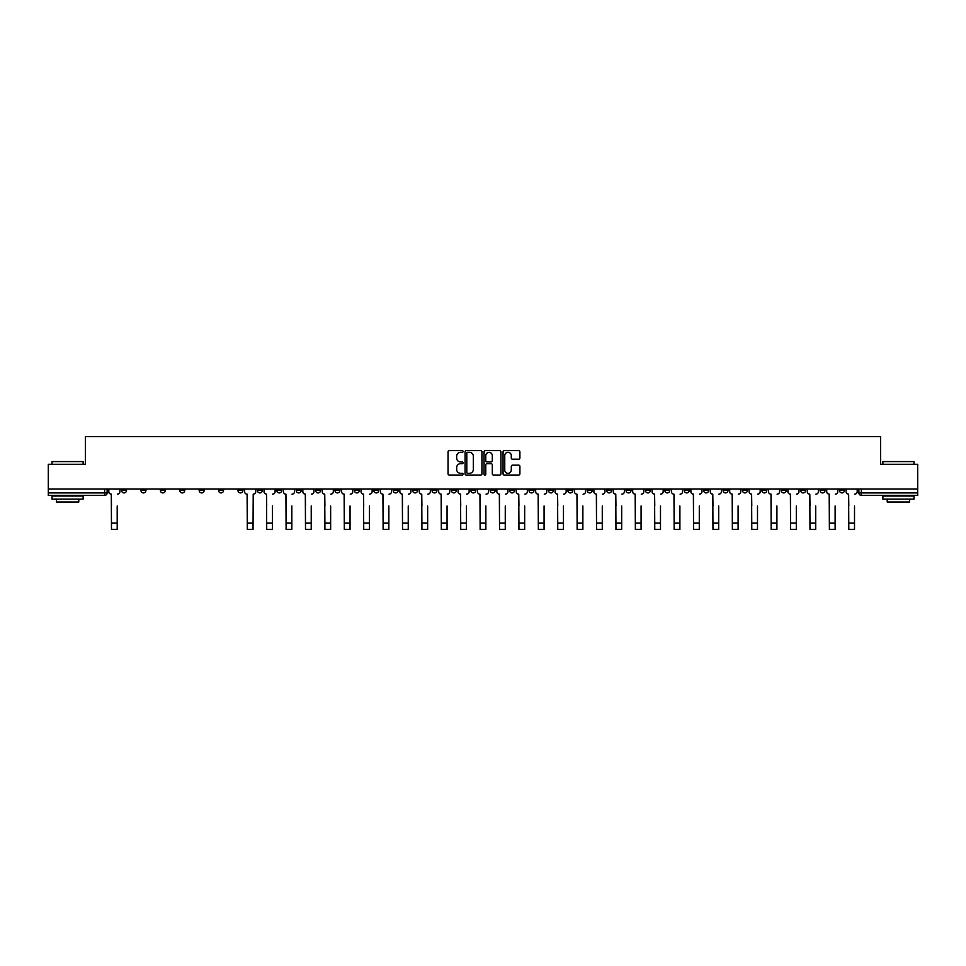 <?xml version="1.0" encoding="UTF-8"?>
<svg xmlns="http://www.w3.org/2000/svg" width="966" height="966" viewBox="0 0 966 966"><rect width="100%" height="100%" fill="white"/><g stroke="black" fill="none" stroke-linecap="round" stroke-linejoin="round"><path stroke-width="1.45" d="M463.1 451.46A0.857 0.857 0 0 0 462.243 450.615L449.275 450.615A1.22 1.22 0 0 0 448.055 451.834L448.055 473.811A1.22 1.22 0 0 0 449.275 475.03L462.243 475.03A0.857 0.857 0 0 0 463.1 474.173A0.857 0.857 0 0 0 462.243 473.316L460.565 473.316A3.912 3.912 0 0 1 456.664 469.416L456.664 467.58A3.912 3.912 0 0 1 460.565 463.68L462.243 463.68A0.857 0.857 0 0 0 463.1 462.823A0.857 0.857 0 0 0 462.243 461.965L460.565 461.965A3.912 3.912 0 0 1 456.664 458.053L456.664 456.23A3.912 3.912 0 0 1 460.565 452.317L462.243 452.317A0.857 0.857 0 0 0 463.1 451.46M820.062 490.426L820.062 489.062L820.062 490.426A2.487 2.487 0 0 0 822.549 492.914A2.487 2.487 0 0 1 820.062 490.426L825.036 490.426A2.487 2.487 0 0 1 822.549 492.914M645.433 490.426L645.433 489.062L645.433 490.426A2.487 2.487 0 0 0 647.92 492.914A2.487 2.487 0 0 1 645.433 490.426L650.408 490.426A2.487 2.487 0 0 1 647.92 492.914M606.636 489.062L606.636 490.426L611.611 490.426A2.487 2.487 0 0 1 609.123 492.914A2.487 2.487 0 0 1 606.636 490.426L606.636 489.062M587.231 490.426L587.231 489.062L587.231 490.426A2.487 2.487 0 0 0 589.719 492.914A2.487 2.487 0 0 1 587.231 490.426L592.206 490.426A2.487 2.487 0 0 1 589.719 492.914A2.487 2.487 0 0 0 592.206 490.426A2.487 2.487 0 0 1 589.719 492.914M567.827 490.426L567.827 489.062L567.827 490.426A2.487 2.487 0 0 0 570.314 492.914A2.487 2.487 0 0 1 567.827 490.426L572.802 490.426A2.487 2.487 0 0 1 570.314 492.914A2.487 2.487 0 0 0 572.802 490.426A2.487 2.487 0 0 1 570.314 492.914M509.613 490.426L509.613 489.062L509.613 490.426A2.487 2.487 0 0 0 512.101 492.914A2.487 2.487 0 0 1 509.613 490.426L514.588 490.426A2.487 2.487 0 0 1 512.101 492.914M490.209 489.062L490.209 490.426L495.184 490.426A2.487 2.487 0 0 1 492.696 492.914A2.487 2.487 0 0 1 490.209 490.426L490.209 489.062M470.816 489.062L470.816 490.426L475.791 490.426A2.487 2.487 0 0 1 473.304 492.914A2.487 2.487 0 0 1 470.816 490.426L470.816 489.062M451.412 489.062L451.412 490.426L456.387 490.426A2.487 2.487 0 0 1 453.899 492.914A2.487 2.487 0 0 1 451.412 490.426L451.412 489.062M432.007 490.426L432.007 489.062L432.007 490.426A2.487 2.487 0 0 0 434.495 492.914A2.487 2.487 0 0 1 432.007 490.426L436.982 490.426A2.487 2.487 0 0 1 434.495 492.914M393.198 489.062L393.198 490.426L398.173 490.426A2.487 2.487 0 0 1 395.686 492.914A2.487 2.487 0 0 1 393.198 490.426L393.198 489.062M373.794 490.426L373.794 489.062L373.794 490.426A2.487 2.487 0 0 0 376.281 492.914A2.487 2.487 0 0 1 373.794 490.426L378.769 490.426A2.487 2.487 0 0 1 376.281 492.914M160.368 489.062L160.368 490.426L165.343 490.426A2.487 2.487 0 0 1 162.856 492.914A2.487 2.487 0 0 1 160.368 490.426L160.368 489.062M518.682 459.212A1.22 1.22 0 0 0 519.901 457.993L519.901 451.834A1.22 1.22 0 0 0 518.682 450.615L504.276 450.615A1.22 1.22 0 0 0 503.057 451.834L503.057 473.811A1.22 1.22 0 0 0 504.276 475.03L518.682 475.03A1.22 1.22 0 0 0 519.901 473.811L519.901 466.361A1.22 1.22 0 0 0 518.682 465.141L512.511 465.141A1.22 1.22 0 0 0 511.292 466.361L511.292 470.056A3.26 3.26 0 0 1 508.031 473.316A3.26 3.26 0 0 1 504.759 470.056L504.759 455.59A3.26 3.26 0 0 1 508.031 452.317A3.26 3.26 0 0 1 511.292 455.59L511.292 457.993A1.22 1.22 0 0 0 512.511 459.212L518.682 459.212M48.3 489.062L48.3 464.308L85.37 464.308L85.37 436.572L880.63 436.572L880.63 464.308L917.7 464.308L917.7 489.062L48.3 489.062L48.3 492.914L107.129 492.914L107.129 489.062L107.129 492.914A2.487 2.487 0 0 1 104.642 495.401L48.3 495.401L48.3 492.914M481.937 451.834A1.22 1.22 0 0 0 480.706 450.615L466.3 450.615A1.22 1.22 0 0 0 465.081 451.834L465.081 473.811A1.22 1.22 0 0 0 466.3 475.03L480.706 475.03A1.22 1.22 0 0 0 481.937 473.811L481.937 451.834M485.294 450.615L499.7 450.615A1.22 1.22 0 0 1 500.919 451.834L500.919 473.811A1.22 1.22 0 0 1 499.7 475.03L493.529 475.03A1.22 1.22 0 0 1 492.31 473.811L492.31 464.9A1.22 1.22 0 0 0 491.09 463.68L486.997 463.68A1.22 1.22 0 0 0 485.777 464.9L485.777 474.173A0.857 0.857 0 0 1 484.92 475.03A0.857 0.857 0 0 1 484.063 474.173L484.063 451.834A1.22 1.22 0 0 1 485.294 450.615M858.871 489.062L858.871 492.914L917.7 492.914L917.7 495.401L861.358 495.401A2.487 2.487 0 0 1 858.871 492.914A2.487 2.487 0 0 0 861.358 495.401L861.358 489.062M917.7 489.062L917.7 492.914M844.441 489.062L844.441 490.426A2.487 2.487 0 0 1 841.954 492.914A2.487 2.487 0 0 1 839.466 490.426A2.487 2.487 0 0 0 841.954 492.914M839.466 489.062L839.466 490.426L844.441 490.426M825.036 489.062L825.036 490.426M805.632 489.062L805.632 490.426A2.487 2.487 0 0 1 803.144 492.914A2.487 2.487 0 0 1 800.657 490.426A2.487 2.487 0 0 0 803.144 492.914M800.657 489.062L800.657 490.426L805.632 490.426M786.227 489.062L786.227 490.426A2.487 2.487 0 0 1 783.74 492.914A2.487 2.487 0 0 1 781.253 490.426L786.227 490.426M781.253 489.062L781.253 490.426M766.835 489.062L766.835 490.426A2.487 2.487 0 0 1 764.347 492.914A2.487 2.487 0 0 1 761.86 490.426A2.487 2.487 0 0 0 764.347 492.914M761.86 489.062L761.86 490.426L766.835 490.426M747.43 489.062L747.43 490.426A2.487 2.487 0 0 1 744.943 492.914A2.487 2.487 0 0 1 742.456 490.426L747.43 490.426M742.456 489.062L742.456 490.426M728.026 489.062L728.026 490.426A2.487 2.487 0 0 1 725.538 492.914A2.487 2.487 0 0 1 723.051 490.426L728.026 490.426A2.487 2.487 0 0 1 725.538 492.914A2.487 2.487 0 0 0 728.026 490.426M723.051 489.062L723.051 490.426M708.621 489.062L708.621 490.426A2.487 2.487 0 0 1 706.134 492.914A2.487 2.487 0 0 1 703.646 490.426A2.487 2.487 0 0 0 706.134 492.914M703.646 489.062L703.646 490.426L708.621 490.426M689.217 489.062L689.217 490.426A2.487 2.487 0 0 1 686.729 492.914A2.487 2.487 0 0 1 684.242 490.426L689.217 490.426M684.242 489.062L684.242 490.426M669.812 489.062L669.812 490.426A2.487 2.487 0 0 1 667.325 492.914A2.487 2.487 0 0 1 664.837 490.426L669.812 490.426M664.837 489.062L664.837 490.426M650.408 489.062L650.408 490.426M631.015 489.062L631.015 490.426A2.487 2.487 0 0 1 628.528 492.914A2.487 2.487 0 0 1 626.028 490.426L631.015 490.426A2.487 2.487 0 0 1 628.528 492.914A2.487 2.487 0 0 0 631.015 490.426L631.015 489.062M626.028 489.062L626.028 490.426M611.611 489.062L611.611 490.426A2.487 2.487 0 0 1 609.123 492.914A2.487 2.487 0 0 0 611.611 490.426L611.611 489.062M592.206 489.062L592.206 490.426L592.206 489.062M572.802 489.062L572.802 490.426M553.397 489.062L553.397 490.426A2.487 2.487 0 0 1 550.91 492.914A2.487 2.487 0 0 1 548.422 490.426L553.397 490.426A2.487 2.487 0 0 1 550.91 492.914A2.487 2.487 0 0 0 553.397 490.426M548.422 489.062L548.422 490.426M533.993 489.062L533.993 490.426A2.487 2.487 0 0 1 531.505 492.914A2.487 2.487 0 0 1 529.018 490.426A2.487 2.487 0 0 0 531.505 492.914A2.487 2.487 0 0 0 533.993 490.426A2.487 2.487 0 0 1 531.505 492.914M529.018 489.062L529.018 490.426L533.993 490.426M514.588 489.062L514.588 490.426L514.588 489.062M495.184 489.062L495.184 490.426L495.184 489.062M475.791 489.062L475.791 490.426A2.487 2.487 0 0 1 473.304 492.914A2.487 2.487 0 0 0 475.791 490.426L475.791 489.062M456.387 489.062L456.387 490.426L456.387 489.062M436.982 489.062L436.982 490.426L436.982 489.062M417.578 489.062L417.578 490.426A2.487 2.487 0 0 1 415.09 492.914A2.487 2.487 0 0 1 412.603 490.426A2.487 2.487 0 0 0 415.09 492.914A2.487 2.487 0 0 0 417.578 490.426A2.487 2.487 0 0 1 415.09 492.914M412.603 489.062L412.603 490.426L417.578 490.426M398.173 489.062L398.173 490.426A2.487 2.487 0 0 1 395.686 492.914A2.487 2.487 0 0 0 398.173 490.426L398.173 489.062M378.769 489.062L378.769 490.426M359.364 489.062L359.364 490.426A2.487 2.487 0 0 1 356.877 492.914A2.487 2.487 0 0 1 354.389 490.426L359.364 490.426M354.389 489.062L354.389 490.426M339.972 489.062L339.972 490.426A2.487 2.487 0 0 1 337.472 492.914A2.487 2.487 0 0 1 334.985 490.426L339.972 490.426M334.985 489.062L334.985 490.426M320.567 489.062L320.567 490.426A2.487 2.487 0 0 1 318.08 492.914A2.487 2.487 0 0 1 315.592 490.426L320.567 490.426M315.592 489.062L315.592 490.426M301.163 489.062L301.163 490.426A2.487 2.487 0 0 1 298.675 492.914A2.487 2.487 0 0 1 296.188 490.426L301.163 490.426L301.163 489.062M296.188 489.062L296.188 490.426M281.758 489.062L281.758 490.426A2.487 2.487 0 0 1 279.271 492.914A2.487 2.487 0 0 1 276.783 490.426L281.758 490.426M276.783 489.062L276.783 490.426M262.354 489.062L262.354 490.426A2.487 2.487 0 0 1 259.866 492.914A2.487 2.487 0 0 1 257.379 490.426L262.354 490.426M257.379 489.062L257.379 490.426M242.949 489.062L242.949 490.426A2.487 2.487 0 0 1 240.462 492.914A2.487 2.487 0 0 1 237.974 490.426L242.949 490.426M237.974 489.062L237.974 490.426M223.544 489.062L223.544 490.426A2.487 2.487 0 0 1 221.057 492.914A2.487 2.487 0 0 1 218.57 490.426L223.544 490.426M218.57 489.062L218.57 490.426M204.14 489.062L204.14 490.426A2.487 2.487 0 0 1 201.653 492.914A2.487 2.487 0 0 1 199.165 490.426A2.487 2.487 0 0 0 201.653 492.914M199.165 489.062L199.165 490.426L204.14 490.426M184.748 489.062L184.748 490.426A2.487 2.487 0 0 1 182.26 492.914A2.487 2.487 0 0 1 179.773 490.426L184.748 490.426M179.773 489.062L179.773 490.426M165.343 489.062L165.343 490.426A2.487 2.487 0 0 1 162.856 492.914A2.487 2.487 0 0 0 165.343 490.426M145.938 489.062L145.938 490.426A2.487 2.487 0 0 1 143.451 492.914A2.487 2.487 0 0 1 140.964 490.426L145.938 490.426A2.487 2.487 0 0 1 143.451 492.914A2.487 2.487 0 0 0 145.938 490.426M140.964 489.062L140.964 490.426M126.534 489.062L126.534 490.426A2.487 2.487 0 0 1 124.046 492.914A2.487 2.487 0 0 1 121.559 490.426L126.534 490.426L126.534 489.062M121.559 489.062L121.559 490.426M104.642 495.401A2.487 2.487 0 0 0 107.129 492.914A2.487 2.487 0 0 1 104.642 495.401L104.642 489.062M467.653 452.317A0.857 0.857 0 0 0 466.795 453.175L466.795 472.459A0.857 0.857 0 0 0 467.653 473.316L469.416 473.316A3.912 3.912 0 0 0 473.328 469.416L473.328 456.23A3.912 3.912 0 0 0 469.416 452.317L467.653 452.317M492.31 455.65A3.26 3.26 0 0 0 489.038 452.378A3.26 3.26 0 0 0 485.777 455.65L485.777 460.746A1.22 1.22 0 0 0 486.997 461.965L491.09 461.965A1.22 1.22 0 0 0 492.31 460.746L492.31 455.65M108.808 491.67L108.808 489.062L108.808 491.67A2.487 2.487 0 0 0 111.295 494.157L111.488 505.979M111.295 494.157L111.488 529.428L117.2 529.428L117.2 505.979M119.881 491.67L119.881 489.062L119.881 491.67A2.487 2.487 0 0 1 117.393 494.157M117.2 529.428L111.488 529.428M52.031 461.579L83.124 461.579L52.031 461.579L52.031 464.308M83.124 499.132L52.031 499.132L52.031 496.029L83.124 496.029L83.124 499.132M78.777 499.132L78.777 501.994L56.39 501.994L56.39 499.132M882.876 461.579L913.969 461.579L882.876 461.579L882.876 464.308M913.969 499.132L882.876 499.132L882.876 496.029L913.969 496.029L913.969 499.132M909.61 499.132L909.61 501.994L887.223 501.994L887.223 499.132M264.032 491.67L264.032 489.062L264.032 491.67A2.487 2.487 0 0 0 266.519 494.157L266.713 505.979M266.519 494.157L266.713 529.428L272.424 529.428L272.424 505.979M275.105 491.67L275.105 489.062L275.105 491.67A2.487 2.487 0 0 1 272.617 494.157M283.436 491.67L283.436 489.062L283.436 491.67A2.487 2.487 0 0 0 285.924 494.157L286.105 505.979M285.924 494.157L286.105 529.428L291.829 529.428L291.829 505.979M294.509 491.67L294.509 489.062L294.509 491.67A2.487 2.487 0 0 1 292.022 494.157M302.841 491.67L302.841 489.062L302.841 491.67A2.487 2.487 0 0 0 305.328 494.157L305.51 505.979M305.328 494.157L305.51 529.428L311.233 529.428L311.233 505.979M313.914 491.67L313.914 489.062L313.914 491.67A2.487 2.487 0 0 1 311.426 494.157M322.246 491.67L322.246 489.062L322.246 491.67A2.487 2.487 0 0 0 324.733 494.157L324.914 505.979M324.733 494.157L324.914 529.428L330.638 529.428L330.638 505.979M333.306 491.67L333.306 489.062L333.306 491.67A2.487 2.487 0 0 1 330.819 494.157M341.65 491.67L341.65 489.062L341.65 491.67A2.487 2.487 0 0 0 344.137 494.157L344.319 505.979M344.137 494.157L344.319 529.428L350.042 529.428L350.042 505.979M352.711 491.67L352.711 489.062L352.711 491.67A2.487 2.487 0 0 1 350.223 494.157M361.043 491.67L361.043 489.062L361.043 491.67A2.487 2.487 0 0 0 363.53 494.157L363.723 505.979M363.53 494.157L363.723 529.428L369.447 529.428L369.447 505.979M372.115 491.67L372.115 489.062L372.115 491.67A2.487 2.487 0 0 1 369.628 494.157M380.447 491.67L380.447 489.062L380.447 491.67A2.487 2.487 0 0 0 382.934 494.157L383.128 505.979M382.934 494.157L383.128 529.428L388.851 529.428L388.851 505.979M391.52 491.67L391.52 489.062L391.52 491.67A2.487 2.487 0 0 1 389.032 494.157M399.852 491.67L399.852 489.062L399.852 491.67A2.487 2.487 0 0 0 402.339 494.157L402.532 505.979M402.339 494.157L402.532 529.428L408.244 529.428L408.244 505.979M410.924 491.67L410.924 489.062L410.924 491.67A2.487 2.487 0 0 1 408.437 494.157M419.256 491.67L419.256 489.062L419.256 491.67A2.487 2.487 0 0 0 421.744 494.157L421.925 505.979M421.744 494.157L421.925 529.428L427.648 529.428L427.648 505.979M430.329 491.67L430.329 489.062L430.329 491.67A2.487 2.487 0 0 1 427.841 494.157M438.661 491.67L438.661 489.062L438.661 491.67A2.487 2.487 0 0 0 441.148 494.157L441.329 505.979M441.148 494.157L441.329 529.428L447.053 529.428L447.053 505.979M449.733 491.67L449.733 489.062L449.733 491.67A2.487 2.487 0 0 1 447.246 494.157M458.065 491.67L458.065 489.062L458.065 491.67A2.487 2.487 0 0 0 460.553 494.157L460.734 505.979M460.553 494.157L460.734 529.428L466.457 529.428L466.457 505.979M469.138 491.67L469.138 489.062L469.138 491.67A2.487 2.487 0 0 1 466.638 494.157M477.47 491.67L477.47 489.062L477.47 491.67A2.487 2.487 0 0 0 479.957 494.157L480.138 505.979M479.957 494.157L480.138 529.428L485.862 529.428L485.862 505.979M488.53 491.67L488.53 489.062L488.53 491.67A2.487 2.487 0 0 1 486.043 494.157M496.862 491.67L496.862 489.062L496.862 491.67A2.487 2.487 0 0 0 499.362 494.157L499.543 505.979M499.362 494.157L499.543 529.428L505.266 529.428L505.266 505.979M507.935 491.67L507.935 489.062L507.935 491.67A2.487 2.487 0 0 1 505.447 494.157M516.267 491.67L516.267 489.062L516.267 491.67A2.487 2.487 0 0 0 518.754 494.157L518.947 505.979M518.754 494.157L518.947 529.428L524.671 529.428L524.671 505.979M527.339 491.67L527.339 489.062L527.339 491.67A2.487 2.487 0 0 1 524.852 494.157M535.671 491.67L535.671 489.062L535.671 491.67A2.487 2.487 0 0 0 538.159 494.157L538.352 505.979M538.159 494.157L538.352 529.428L544.075 529.428L544.075 505.979M546.744 491.67L546.744 489.062L546.744 491.67A2.487 2.487 0 0 1 544.256 494.157M555.076 491.67L555.076 489.062L555.076 491.67A2.487 2.487 0 0 0 557.563 494.157L557.756 505.979M557.563 494.157L557.756 529.428L563.468 529.428L563.468 505.979M566.148 491.67L566.148 489.062L566.148 491.67A2.487 2.487 0 0 1 563.661 494.157M574.48 491.67L574.48 489.062L574.48 491.67A2.487 2.487 0 0 0 576.968 494.157L577.149 505.979M576.968 494.157L577.149 529.428L582.872 529.428L582.872 505.979M585.553 491.67L585.553 489.062L585.553 491.67A2.487 2.487 0 0 1 583.066 494.157M593.885 491.67L593.885 489.062L593.885 491.67A2.487 2.487 0 0 0 596.372 494.157L596.553 505.979M596.372 494.157L596.553 529.428L602.277 529.428L602.277 505.979M604.957 491.67L604.957 489.062L604.957 491.67A2.487 2.487 0 0 1 602.47 494.157M613.289 491.67L613.289 489.062L613.289 491.67A2.487 2.487 0 0 0 615.777 494.157L615.958 505.979M615.777 494.157L615.958 529.428L621.681 529.428L621.681 505.979M624.35 491.67L624.35 489.062L624.35 491.67A2.487 2.487 0 0 1 621.862 494.157M632.694 491.67L632.694 489.062L632.694 491.67A2.487 2.487 0 0 0 635.181 494.157L635.362 505.979M635.181 494.157L635.362 529.428L641.086 529.428L641.086 505.979M643.754 491.67L643.754 489.062L643.754 491.67A2.487 2.487 0 0 1 641.267 494.157M652.086 491.67L652.086 489.062L652.086 491.67A2.487 2.487 0 0 0 654.574 494.157L654.767 505.979M654.574 494.157L654.767 529.428L660.49 529.428L660.49 505.979M663.159 491.67L663.159 489.062L663.159 491.67A2.487 2.487 0 0 1 660.672 494.157M671.491 491.67L671.491 489.062L671.491 491.67A2.487 2.487 0 0 0 673.978 494.157L674.171 505.979M673.978 494.157L674.171 529.428L679.895 529.428L679.895 505.979M682.564 491.67L682.564 489.062L682.564 491.67A2.487 2.487 0 0 1 680.076 494.157M690.895 491.67L690.895 489.062L690.895 491.67A2.487 2.487 0 0 0 693.383 494.157L693.576 505.979M693.383 494.157L693.576 529.428L699.287 529.428L699.287 505.979M701.968 491.67L701.968 489.062L701.968 491.67A2.487 2.487 0 0 1 699.481 494.157M710.3 491.67L710.3 489.062L710.3 491.67A2.487 2.487 0 0 0 712.787 494.157L712.968 505.979M712.787 494.157L712.968 529.428L718.692 529.428L718.692 505.979M721.373 491.67L721.373 489.062L721.373 491.67A2.487 2.487 0 0 1 718.885 494.157M729.704 491.67L729.704 489.062L729.704 491.67A2.487 2.487 0 0 0 732.192 494.157L732.373 505.979M732.192 494.157L732.373 529.428L738.096 529.428L738.096 505.979M740.777 491.67L740.777 489.062L740.777 491.67A2.487 2.487 0 0 1 738.29 494.157M749.109 491.67L749.109 489.062L749.109 491.67A2.487 2.487 0 0 0 751.596 494.157L751.777 505.979M751.596 494.157L751.777 529.428L757.501 529.428L757.501 505.979M760.182 491.67L760.182 489.062L760.182 491.67A2.487 2.487 0 0 1 757.682 494.157M768.513 491.67L768.513 489.062L768.513 491.67A2.487 2.487 0 0 0 771.001 494.157L771.182 505.979M771.001 494.157L771.182 529.428L776.905 529.428L776.905 505.979M779.574 491.67L779.574 489.062L779.574 491.67A2.487 2.487 0 0 1 777.087 494.157M787.918 491.67L787.918 489.062L787.918 491.67A2.487 2.487 0 0 0 790.405 494.157L790.586 505.979M790.405 494.157L790.586 529.428L796.31 529.428L796.31 505.979M798.979 491.67L798.979 489.062L798.979 491.67A2.487 2.487 0 0 1 796.491 494.157M247.308 529.428L253.032 529.428L247.308 529.428L247.115 494.157A2.487 2.487 0 0 1 244.627 491.67L244.627 489.062M255.7 489.062L255.7 491.67A2.487 2.487 0 0 1 253.213 494.157L253.032 529.428M291.829 529.428L286.105 529.428M311.233 529.428L305.51 529.428M388.851 529.428L383.128 529.428M544.075 529.428L538.352 529.428M563.468 529.428L557.756 529.428M602.277 529.428L596.553 529.428M621.681 529.428L615.958 529.428M660.49 529.428L654.767 529.428M679.895 529.428L674.171 529.428M807.31 491.67L807.31 489.062L807.31 491.67A2.487 2.487 0 0 0 809.798 494.157L809.991 505.979M809.798 494.157L809.991 529.428L815.715 529.428L815.715 505.979M818.383 491.67L818.383 489.062L818.383 491.67A2.487 2.487 0 0 1 815.896 494.157M826.715 491.67L826.715 489.062L826.715 491.67A2.487 2.487 0 0 0 829.202 494.157L829.396 505.979M829.202 494.157L829.396 529.428L835.119 529.428L835.119 505.979M837.788 491.67L837.788 489.062L837.788 491.67A2.487 2.487 0 0 1 835.3 494.157M846.119 491.67L846.119 489.062L846.119 491.67A2.487 2.487 0 0 0 848.607 494.157L848.8 505.979M848.607 494.157L848.8 529.428L854.512 529.428L854.512 505.979M857.192 491.67L857.192 489.062L857.192 491.67A2.487 2.487 0 0 1 854.705 494.157M861.358 495.401A2.487 2.487 0 0 1 858.871 492.914M117.2 523.137L111.488 523.137M253.032 523.137L247.308 523.137M272.424 523.137L266.713 523.137M291.829 523.137L286.105 523.137M311.233 523.137L305.51 523.137M330.638 523.137L324.914 523.137M350.042 523.137L344.319 523.137M369.447 523.137L363.723 523.137M388.851 523.137L383.128 523.137M408.244 523.137L402.532 523.137M427.648 523.137L421.925 523.137M447.053 523.137L441.329 523.137M466.457 523.137L460.734 523.137M485.862 523.137L480.138 523.137M505.266 523.137L499.543 523.137M524.671 523.137L518.947 523.137M544.075 523.137L538.352 523.137M563.468 523.137L557.756 523.137M582.872 523.137L577.149 523.137M602.277 523.137L596.553 523.137M621.681 523.137L615.958 523.137M641.086 523.137L635.362 523.137M660.49 523.137L654.767 523.137M679.895 523.137L674.171 523.137M699.287 523.137L693.576 523.137M718.692 523.137L712.968 523.137M738.096 523.137L732.373 523.137M757.501 523.137L751.777 523.137M776.905 523.137L771.182 523.137M796.31 523.137L790.586 523.137M815.715 523.137L809.991 523.137M835.119 523.137L829.396 523.137M854.512 523.137L848.8 523.137M83.124 464.308L83.124 461.579M76.036 496.029L76.036 495.401M59.119 496.029L59.119 495.401M913.969 464.308L913.969 461.579M906.881 496.029L906.881 495.401M889.964 496.029L889.964 495.401"/></g></svg>
